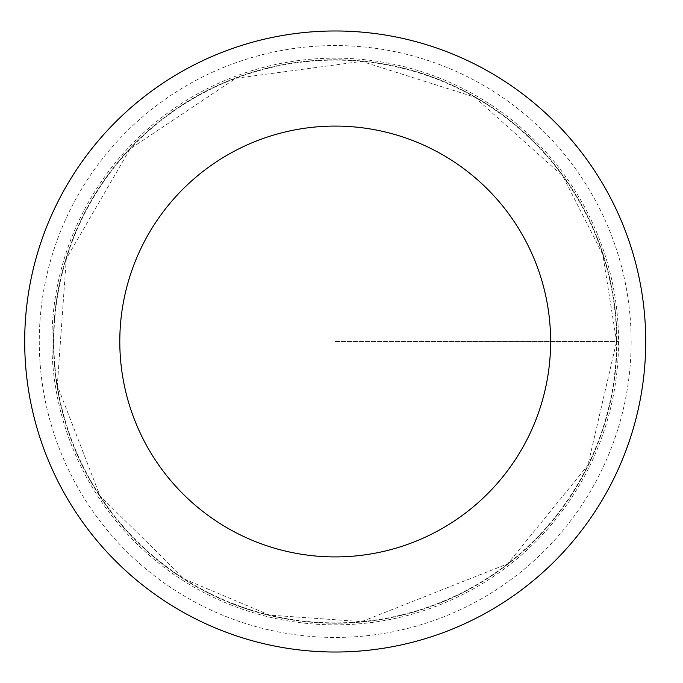 <?xml version="1.0" encoding="UTF-8"?>
<svg xmlns="http://www.w3.org/2000/svg" width="683" height="683" viewBox="0 0 683 683"><rect width="100%" height="100%" fill="white"/><g stroke="black" fill="none" stroke-linecap="round" stroke-linejoin="round"><path stroke-width="0.51" stroke-dasharray="3.42 2.56" d="M616.945 341.5A281.738 281.738 0 0 1 194.348 585.493A281.738 281.738 0 0 1 194.348 97.507A281.738 281.738 0 0 1 616.945 341.5A281.738 281.738 0 0 1 194.348 585.493A281.738 281.738 0 0 1 194.348 97.507A281.738 281.738 0 0 1 616.945 341.5M645.725 341.5A310.509 310.509 0 0 1 179.953 610.414A310.509 310.509 0 0 1 179.953 72.586A310.509 310.509 0 0 1 645.725 341.5M51.874 341.5A283.343 283.343 0 0 1 335.208 58.157A283.343 283.343 0 0 1 618.55 341.5A283.343 283.343 0 0 1 335.208 624.843A283.343 283.343 0 0 1 51.874 341.5M335.208 341.5L618.55 341.5L335.208 341.5M616.578 341.5A281.362 281.362 0 0 1 194.527 585.169A281.362 281.362 0 0 1 194.527 97.831A281.362 281.362 0 0 1 616.578 341.5L587.884 465.285L507.665 563.825L361.691 621.615L269.529 615.093L184.444 579.064L100.042 495.978L57.312 385.519L66.285 258.763L130.103 148.894L235.755 78.297L361.691 61.385L474.617 97.097L562.843 176.12L602.807 254.554L616.578 341.5M631.152 341.5A295.935 295.935 0 0 1 187.244 597.787A295.935 295.935 0 0 1 187.244 85.213A295.935 295.935 0 0 1 631.152 341.5"/><path stroke-width="1.02" d="M550.626 341.5A215.418 215.418 0 0 1 227.499 528.053A215.418 215.418 0 0 1 227.499 154.947A215.418 215.418 0 0 1 550.626 341.5M645.725 341.5A310.509 310.509 0 0 1 179.953 610.414A310.509 310.509 0 0 1 179.953 72.586A310.509 310.509 0 0 1 645.725 341.5"/></g></svg>
